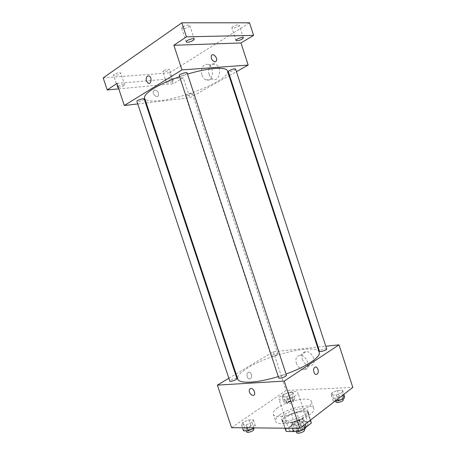 <?xml version="1.0" encoding="UTF-8"?>
<svg xmlns="http://www.w3.org/2000/svg" width="456" height="456" viewBox="0 0 456 456"><rect width="100%" height="100%" fill="white"/><g stroke="black" fill="none" stroke-linecap="round" stroke-linejoin="round"><path stroke-width="0.34" stroke-dasharray="2.28 1.71" d="M280.999 396.002C279.351 397.147 278.633 398.116 278.838 398.903C279.488 402.654 299.632 396.03 297.928 392.627C297.46 390.114 285.912 392.451 280.999 396.002M290.974 426.314C289.366 427.551 288.688 428.634 288.933 429.552C289.788 433.912 309.892 427.3 307.988 423.288C307.384 420.364 295.784 422.467 290.974 426.314M305.474 427.648L302.693 429.814L297.318 431.604L294.154 421.988L299.535 420.198L308.222 413.632L308.182 412.828L307.498 411.962L296.497 412.116L299.529 421.344L310.57 421.338L311.271 422.256M297.318 431.604L296.389 431.587L295.893 430.076C296.257 431.86 304.374 429.193 303.61 427.54C302.157 426.559 299.854 426.97 296.696 428.765L295.893 430.076M296.497 412.116L291.327 413.831L282.583 420.238L285.673 429.615L285.678 430.669M285.673 429.615L294.365 423.06L299.529 421.344M294.154 421.988L283.09 421.982L285.137 428.19M291.327 413.831L294.365 423.06M282.583 420.238L282.577 421.247L283.09 421.982M287.046 423.122C284.293 423.088 282.697 422.495 282.27 421.355C279.944 415.992 307.179 407.043 308.484 412.731C310.285 416.168 295.534 423.39 287.046 423.122M286.26 420.734C294.736 420.968 309.499 413.769 307.714 410.377C306.928 406.575 291.082 409.579 284.396 414.698C282.144 416.362 281.175 417.793 281.495 418.996C281.916 420.124 283.507 420.706 286.26 420.734M307.498 411.962L310.57 421.338M299.535 420.198L302.693 429.814M308.222 413.632L310.365 420.175M279.87 414.743C276.535 417.177 275.105 419.286 275.566 421.059C276.98 429.347 317.484 416.026 313.711 408.519C312.491 402.99 289.623 407.345 279.87 414.743M277.59 407.824C274.238 410.218 272.785 412.27 273.229 413.985C274.552 421.988 315.079 408.667 311.391 401.44C310.24 396.099 287.394 400.562 277.59 407.824M302.995 422.45L296.696 425.197L291.395 425.169L292.404 422.433L298.594 419.742L303.884 419.731L302.995 422.45L296.696 425.197L291.395 425.169L292.404 422.433L298.594 419.742L303.884 419.731L302.995 422.45L303.89 425.174M342.165 392.473L336.454 394.93L331.261 395.124L331.803 392.884L337.429 390.473L342.604 390.25L342.165 392.473L336.454 394.93L331.261 395.124L331.803 392.884L337.429 390.473L342.604 390.25L342.165 392.473L342.986 394.999M231.562 427.671L286.077 390.496L352.819 387.412M252.071 422.387L246.097 424.935L241.549 424.912L242.974 422.376L248.851 419.879L253.393 419.868L252.071 422.387L246.097 424.935L241.549 424.912L242.974 422.376L248.851 419.879L253.393 419.868L252.071 422.387L253.895 427.888M292.114 394.474L286.664 396.771L282.156 396.937L283.113 394.833L288.483 392.576L292.98 392.382L292.114 394.474L286.664 396.771L282.156 396.937L283.113 394.833L288.483 392.576L292.98 392.382L292.114 394.474L293.926 400.003L288.488 402.312L283.968 402.443L284.909 400.288L290.272 398.02L294.781 397.86L293.926 400.003M319.2 352.237C316.994 343.391 270.043 354.033 248.395 367.502C240.66 372.164 237.114 376 237.747 379.016M278.285 376.57L286.026 374M236.083 373.988L273.344 351.775L317.524 347.107M318.106 347.044L325.795 346.229M228.861 378.286L235.53 374.313M326.695 349C325.345 348.447 323.167 348.92 320.146 350.402L319.468 351.234M286.436 375.254C285.085 374.598 282.8 375.088 279.574 376.719L278.69 377.796M236.943 378.588C235.826 378.064 233.78 378.537 230.804 380.002L229.79 381.085M277.105 354.734C274.295 356.09 272.329 356.546 271.206 356.096C270.733 355.184 277.715 352.887 277.881 353.902L277.105 354.734M273.344 351.775L286.077 390.496M302.294 359.14C303.907 363.164 306.455 365.341 309.932 365.661C317.422 365.923 313.5 351.268 306.141 351.576C302.505 352.078 301.222 354.597 302.294 359.14M248.309 372.444L248.138 372.558C245.476 374.376 247.944 380.635 250.498 378.554C253.086 376.827 250.891 370.694 248.309 372.444L248.138 372.558C245.476 374.376 247.944 380.635 250.498 378.554C253.086 376.827 250.891 370.694 248.309 372.444M296.297 362.999C297.928 367.069 300.493 369.28 303.981 369.622C311.494 369.93 307.509 355.11 300.133 355.384C296.485 355.868 295.209 358.405 296.297 362.999M227.515 71.033C230.73 78.831 185.803 98.023 160.141 100.594C151.05 101.625 145.897 100.85 144.672 98.268M179.624 76.699L187.519 74.123M191.235 93.446C188.129 94.061 186.242 94.865 185.569 95.84C185.712 96.78 192.802 94.449 192.352 93.611L191.235 93.446M187.137 72.96C186.396 74.225 184.218 75.183 180.605 75.838L179.248 75.553M144.256 99.049C143.634 100.075 141.673 100.907 138.362 101.545L136.897 101.335M235.587 69.095C234.783 70.281 232.702 71.193 229.351 71.831L228.313 71.615M137.752 103.922L145.567 102.999M146.211 102.925L189.827 97.778L229.066 75.776M229.579 75.491L236.419 71.655M103.181 77.891L169.609 72.829L173.217 83.779L183.238 77.742L189.827 97.778M169.609 72.829L249.529 22.806M209.19 74.596C209.999 76.933 211.282 78.472 213.037 79.224C219.826 82.331 222.431 66.69 215.443 64.171C211.105 62.124 207.115 68.913 209.19 74.596M116.958 83.408L183.238 77.742M154.915 90.077L153.598 90.898C151.757 93.56 156.704 98.553 158.323 95.692C158.996 92.705 157.861 90.829 154.915 90.077L153.598 90.898C151.757 93.554 156.71 98.553 158.323 95.692C159.001 92.705 157.861 90.829 154.915 90.077M215.061 61.862C212.057 60.91 210.849 58.807 211.424 55.564L211.43 55.564M202.002 75.2C202.823 77.56 204.111 79.122 205.867 79.88C212.684 83.038 215.238 67.214 208.227 64.661C203.872 62.586 199.899 69.449 202.002 75.2M117.979 86.48C120.965 84.913 123.211 84.423 124.727 84.998L124.06 85.831L118.315 87.495M172.414 81.487C169.626 82.832 167.665 83.266 166.531 82.792C166.035 81.852 173.029 79.589 173.189 80.638L172.414 81.487M118.771 88.863L173.217 83.779M232.982 26.556L231.865 27.879C233.005 28.557 235.108 28.107 238.174 26.528L239.314 25.188C238.169 24.51 236.06 24.966 232.982 26.556M163.584 70.726L162.843 71.609C164 72.145 165.967 71.729 168.743 70.355L169.507 69.46C168.344 68.924 166.372 69.346 163.584 70.726M114.131 74.305L113.498 75.172C114.895 75.827 117.089 75.394 120.088 73.872L120.737 72.994C119.341 72.339 117.141 72.772 114.131 74.305M182.668 26.87L181.687 28.209C183.078 29.07 185.444 28.608 188.778 26.83L189.781 25.473C188.391 24.613 186.019 25.08 182.668 26.87M286.795 400.231L286.06 401.246C286.311 402.58 293.311 400.282 292.718 399.057C291.521 398.367 289.543 398.755 286.795 400.231M286.664 396.771L288.488 402.312M282.156 396.937L283.968 402.443M283.113 394.833L284.909 400.288M288.483 392.576L290.272 398.02M292.98 392.382L294.781 397.86M287.514 402.414L286.784 403.44C287.041 404.791 294.034 402.494 293.442 401.251C292.239 400.55 290.261 400.938 287.514 402.414M335.24 400.978L333.188 401.035L333.712 398.738L339.332 396.31L344.514 396.127M335.878 398.669L335.263 399.673C335.553 401.2 343.14 398.903 342.479 397.489C341.037 396.646 338.837 397.039 335.878 398.669M336.454 394.93L337.782 399.017M331.261 395.124L333.188 401.035M331.803 392.884L333.712 398.738M337.429 390.473L339.332 396.31M342.604 390.25L343.915 394.28M343.248 399.849C341.8 398.989 339.6 399.376 336.648 401.018L336.026 402.027M243.51 430.817L244.918 428.23L250.789 425.716L255.343 425.744L254.254 427.893M246.821 428.247L245.887 429.546C246.194 431.085 253.673 428.423 253 427.015C251.803 426.229 249.74 426.639 246.821 428.247M246.097 424.935L247.055 427.819M241.549 424.912L242.501 427.779M242.974 422.376L244.918 428.23M248.851 419.879L250.789 425.716M253.393 419.868L255.343 425.744M253.781 429.375C252.578 428.572 250.515 428.982 247.602 430.595L246.667 431.906M293.493 431.547L294.479 428.743L300.664 426.035L305.965 426.069M296.696 425.197L297.722 428.315M291.395 425.169L292.416 428.264M292.404 422.433L294.479 428.743M298.594 419.742L300.664 426.035M303.884 419.731L305.309 424.074M304.448 430.082C302.989 429.085 300.681 429.489 297.529 431.296L296.725 432.619M307.988 423.288L297.928 392.627M288.933 429.552L278.838 398.903M281.495 418.996L282.27 421.355M307.714 410.377L308.484 412.731M308.182 412.828L310.542 420.039M282.577 421.247L284.863 428.19M273.229 413.985L275.566 421.059M311.391 401.44L313.711 408.519M303.981 369.622L309.932 365.661M300.133 355.384L306.141 351.576M277.881 353.902L192.352 93.611M271.206 356.096L185.569 95.84M205.867 79.88L213.037 79.224M208.227 64.661L215.443 64.171M194.262 39.159L189.781 25.473M186.173 41.884L181.687 28.209M124.727 84.998L120.737 72.994M117.5 87.187L113.498 75.172M173.189 80.638L169.507 69.46M166.531 82.792L162.843 71.609M243.407 37.814L239.314 25.188M235.957 40.481L231.865 27.879M286.06 401.246L286.784 403.44M292.718 399.057L293.442 401.251M335.263 399.673L335.679 400.961M342.479 397.489L342.94 398.909M245.887 429.546L246.32 430.863M253 427.015L253.513 428.549M303.61 427.54L304.175 429.261"/><path stroke-width="0.68" d="M310.365 420.175L311.323 423.094L310.542 420.039M311.323 423.094L305.474 427.648M304.175 429.261L304.448 430.082C305.212 431.758 297.101 434.42 296.725 432.619L296.389 431.587L286.208 431.439L284.863 428.19M285.137 428.19L286.208 431.439M325.795 346.229L338.996 344.839L352.819 387.412L299.791 428.332L231.562 427.671L217.398 385.12L228.861 378.286M338.996 344.839L284.265 381.085L299.791 428.332M284.265 381.085L217.398 385.12M249.421 392.052C248.873 389.846 249.421 388.66 251.051 388.506C254.38 388.535 256.34 395.694 252.926 395.358C251.37 395.113 250.201 394.007 249.421 392.052C248.879 389.846 249.421 388.66 251.051 388.506C254.38 388.535 256.34 395.694 252.926 395.358C251.37 395.113 250.201 394.007 249.421 392.052M179.624 76.699C158.169 84.103 142.665 94.061 144.672 98.268L237.747 379.016C238.784 383.935 257.007 383.182 278.285 376.57M286.026 374C306.66 366.709 321.229 356.746 319.2 352.237L227.515 71.033C226.626 66.53 208.825 67.585 187.519 74.123M317.524 347.107L318.106 347.044M235.53 374.313L236.083 373.988M319.468 351.234C319.645 352.397 327.237 350.048 326.695 349L235.587 69.095C235.433 68.007 227.795 70.657 228.313 71.615L319.468 351.234M278.69 377.796C278.918 379.158 287.058 376.485 286.436 375.254L187.137 72.96C186.943 71.689 178.649 74.419 179.248 75.553L278.69 377.796M229.79 381.085C229.978 382.259 237.496 379.631 236.943 378.588L144.256 99.049C144.102 97.96 136.367 100.366 136.897 101.335L229.79 381.085M317.057 374.148C314.56 376.097 312.138 369.326 314.651 367.422C317.148 365.108 319.81 372.073 317.194 374.045L317.057 374.148C314.554 376.097 312.132 369.326 314.651 367.422C317.148 365.108 319.81 372.073 317.188 374.045L317.057 374.148M236.419 71.655L248.161 65.071L181.967 69.91L124.311 105.507L137.752 103.922M145.567 102.999L146.211 102.925M229.066 75.776L229.579 75.491M248.161 65.071L240.985 42.961L253.599 35.368L249.529 22.806L181.853 22.8L186.453 36.833L173.867 45.269L181.967 69.91M181.853 22.8L103.181 77.891L107.206 89.946L118.771 88.863M124.311 105.507L116.958 83.408L107.206 89.946M146.433 80.991C145.812 77.417 146.678 75.73 149.026 75.935C152.19 77.155 151.324 84.816 148.217 83.266L146.433 80.991C145.817 77.417 146.684 75.73 149.032 75.935C152.196 77.155 151.324 84.816 148.217 83.266L146.433 80.991M240.985 42.961L173.867 45.269M215.067 61.862C212.057 60.91 210.849 58.807 211.43 55.564C213.015 52.497 218.167 58.288 216.343 61.053L215.067 61.862L216.343 61.053C218.162 58.288 213.009 52.503 211.424 55.564M193.236 40.447C189.89 42.174 187.536 42.659 186.173 41.884C185.478 40.476 193.982 37.609 194.262 39.159L193.236 40.447M242.25 39.085C239.172 40.624 237.074 41.091 235.957 40.481C235.359 39.296 243.19 36.491 243.407 37.814L242.25 39.085M253.599 35.368L186.453 36.833M118.315 87.495L117.5 87.187L117.979 86.48M343.915 394.28L344.514 396.127L344.098 398.407L338.392 400.887L335.24 400.978M342.986 394.999L344.098 398.407M337.782 399.017L338.392 400.887M335.679 400.961L336.026 402.027C336.328 403.571 343.915 401.28 343.248 399.849L342.94 398.909M254.254 427.893L254.038 428.327L248.075 430.886L243.51 430.817L242.501 427.779M253.895 427.888L254.038 428.327M247.055 427.819L248.075 430.886M246.32 430.863L246.667 431.906C246.981 433.457 254.459 430.795 253.781 429.375L253.513 428.549M305.309 424.074L305.965 426.069L305.098 428.857L298.811 431.621L293.493 431.547L292.416 428.264M303.89 425.174L305.098 428.857M297.722 428.315L298.811 431.621"/></g></svg>
